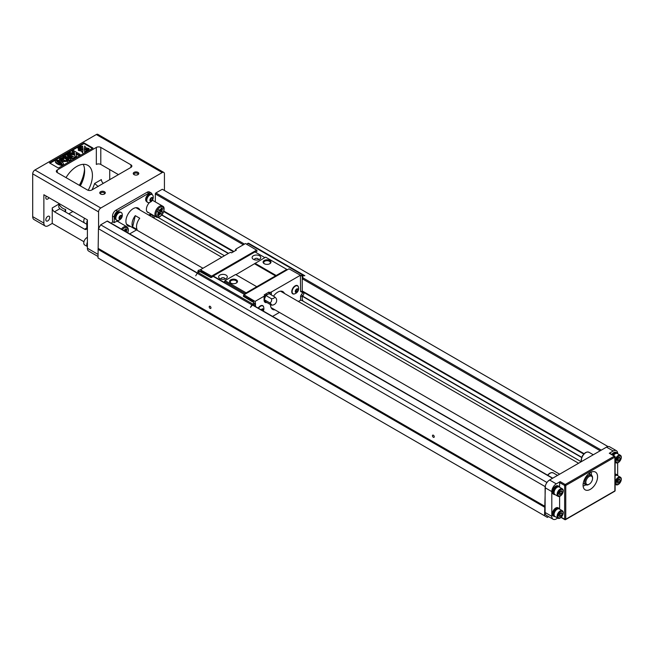 <?xml version="1.0" encoding="UTF-8"?>
<svg xmlns="http://www.w3.org/2000/svg" width="654" height="654" viewBox="0 0 654 654"><rect width="100%" height="100%" fill="white"/><g stroke="black" fill="none" stroke-linecap="round" stroke-linejoin="round"><path stroke-width="0.98" d="M548.616 516.652L547.341 517.388L544.553 515.777L545.362 485.881A6.311 3.646 120 0 0 545.109 487.737L545.109 512.491A6.311 3.646 120 0 0 546.417 515.377L553.112 519.243A6.311 3.646 120 0 0 556.276 518.933L557.739 518.091M544.553 515.777L98.01 257.962L98.452 228.704L100.683 224.837L107.109 221.134A0.793 0.458 -60 0 1 107.501 221.093L197.385 272.988M544.553 507.136L98.01 249.329M544.995 506.368L98.452 248.553M210.089 306.309A1.259 0.728 60 0 1 210.915 307.421A1.259 0.728 60 0 1 210.719 308.426A1.259 0.728 60 0 1 209.46 307.699A1.259 0.728 60 0 1 209.46 306.244A1.259 0.728 60 0 1 210.089 306.309M433.365 435.212A1.259 0.728 60 0 1 434.182 436.324A1.259 0.728 60 0 1 433.994 437.338A1.259 0.728 60 0 1 432.727 436.602A1.259 0.728 60 0 1 432.727 435.147A1.259 0.728 60 0 1 433.365 435.212M544.995 486.511L98.452 228.704M546.957 482.489L100.683 224.837M581.226 461.732L301.919 300.48M224.387 255.714L157.982 217.381M153.747 217.978L154.99 216.302M581.627 457.489L302.418 296.287M228.262 253.474L161.767 215.084M581.7 457.269L302.524 296.09M228.491 253.343L161.914 214.913M583.687 454.031L304.216 292.681M233.404 251.798L163.729 211.569M584.047 453.663L302.254 290.973L584.047 453.663M233.903 251.512L163.868 211.07L233.903 251.512M155.333 201.914L155.333 193.936A0.793 0.458 -60 0 1 155.889 192.963L162.306 189.259L607.991 446.568M152.12 194.606A4.733 2.73 120 0 0 151.172 192.955L149.496 191.99A4.733 2.73 120 0 0 147.125 192.227L115.872 210.269A4.733 2.73 120 0 0 112.521 216.073L112.521 221.681L114.197 222.646L115.308 222A6.548 3.785 -60 0 1 118.587 221.673A6.548 3.785 -60 0 1 119.339 222.385M164.432 190.486L164.432 173.858A3.156 1.823 120 0 0 163.778 172.411L97.912 134.381A3.156 1.823 120 0 0 96.334 134.536L34.932 169.991L100.798 208.013A3.156 1.823 120 0 0 98.566 211.88L98.566 228.508M163.778 172.411A3.156 1.823 120 0 0 162.2 172.566L100.798 208.013M162.568 206.092C164.497 206.844 164.595 209.321 162.871 213.523C160.451 216.915 158.243 218.084 156.249 217.03A6.311 3.646 -60 0 1 155.284 211.97A6.311 3.646 -60 0 1 159.404 206.402A6.311 3.646 -60 0 1 162.568 206.092L152.521 200.287A6.311 3.646 120 0 0 152.407 200.23M112.774 221.82A6.311 3.646 120 0 0 111.327 223.3M134.062 174.626L134.062 174.626A2.763 1.594 180 0 1 134.062 172.37A2.763 1.594 180 0 1 137.969 172.37A2.763 1.594 180 0 1 137.969 174.626A2.763 1.594 180 0 1 134.062 174.626L134.062 174.626M100.569 193.968L100.569 193.968A2.763 1.594 180 0 1 100.569 191.712A2.763 1.594 180 0 1 104.477 191.712A2.763 1.594 180 0 1 104.477 193.968A2.763 1.594 180 0 1 100.569 193.968L100.569 193.968M57.258 172.566A3.156 1.823 180 0 1 56.334 171.274A3.156 1.823 180 0 1 57.258 169.991L57.258 172.566L87.399 189.971A3.156 1.823 180 0 0 91.871 189.971L130.939 167.408L130.939 164.833A3.156 1.823 180 0 1 131.863 166.124A3.156 1.823 180 0 1 130.939 167.408M57.258 169.991L96.334 147.428A3.156 1.823 180 0 1 100.798 147.428L130.939 164.833M49.442 162.895L84.055 142.915L92.982 148.074L58.378 168.053L49.442 162.895M86.843 227.927L86.843 224.306L59.833 208.716L54.47 211.814L84.611 229.219L86.843 227.927A3.156 1.823 60 0 1 86.189 229.374A3.156 1.823 60 0 1 84.611 229.219M109.725 169.599L109.725 179.654M34.932 169.991A3.156 1.823 120 0 0 32.7 173.858L32.7 216.654A6.311 3.646 120 0 0 34.008 219.54L45.175 225.99A6.311 3.646 120 0 0 48.331 225.679L52.238 223.423L52.238 207.947L58.991 204.048L58.697 207.048L59.833 208.716M32.7 216.654L43.867 223.096L43.867 194.737L87.399 219.875L87.399 248.234L98.01 254.357M43.867 223.096A6.311 3.646 120 0 0 45.175 225.99M100.798 147.428L100.798 164.448L118.439 174.626M83.941 241.727L52.238 223.423M72.888 211.495L68.768 213.874M98.01 256.491L88.707 251.128A6.311 3.646 -60 0 1 87.399 248.234M79.33 185.311A26.839 15.492 120 0 0 84.529 169.165M49.729 217.52A2.763 1.594 120 0 0 49.156 216.253A2.763 1.594 120 0 0 47.775 216.392A2.763 1.594 120 0 0 45.968 218.828A2.763 1.594 120 0 0 46.393 221.044A2.763 1.594 120 0 0 48.519 220.3A2.763 1.594 120 0 0 49.729 217.52M46.279 196.135A2.763 1.594 120 0 0 46.393 199.127A2.763 1.594 120 0 0 49.034 197.721M66.029 177.626A22.105 12.761 -60 0 1 87.849 165.348A22.105 12.761 -60 0 1 92.427 175.468A22.105 12.761 -60 0 1 88.176 190.298M83.23 164.326A22.105 12.761 -60 0 1 84.611 170.956A22.105 12.761 -60 0 1 80.311 185.875M84.57 169.729A25.261 14.584 -60 0 1 79.657 185.499M100.798 164.448A3.156 1.823 0 0 0 96.334 164.448L96.334 147.428M98.223 186.553L94.601 183.488L101.354 179.588A3.156 1.823 -120 0 0 103.373 183.324M54.47 211.814A3.156 1.823 60 0 1 52.238 207.947M58.991 204.048A27.631 15.949 120 0 0 65.629 209.452L64.713 211.536M50.006 163.222L84.055 143.561L84.055 142.915M84.055 143.561L92.427 148.393M78.586 148.785L77.785 147.992L78.357 147.289M80.655 146.978L79.404 146.815L79.248 147.788L78.447 146.962L79.011 146.643L79.51 147.42L79.257 146.504L80.295 146.987L79.469 146.382L79.837 146.169L80.655 146.978L80.655 147.624L79.641 147.567L79.567 148.254M79.232 148.409L78.594 147.583L79.232 148.409M81.668 146.398L80.311 145.891L80.859 145.572L81.668 147.044L80.54 147.003M80.467 146.504L80.311 145.891M63.324 163.279C64.378 166.002 56.923 164.285 55.426 161.522C54.208 159.126 61.133 160.009 63.324 163.279L63.324 163.925C64.378 166.639 56.923 164.931 55.426 162.167L55.426 161.587M68.923 155.954L66.986 154.834L66.986 154.189L67.991 153.608L74.687 157.475L74.687 158.121L73.068 159.053L68.793 157.451M74.687 157.475L73.068 158.415L67.525 156.339L71.139 159.527L71.139 160.173L69.512 161.113L62.817 157.246L62.817 156.6L63.822 156.02L69.095 159.061L64.885 155.407L64.885 156.044L66.88 157.786M63.005 161.276L59.506 159.298M63.781 158.088L60.945 158.987L64.632 160.238C65.016 161.677 65.392 161.734 65.752 160.41L66.904 159.985L67.656 161.064L63.005 160.933L59.449 158.963L61.852 157.622L63.781 158.088L63.781 158.734L62.931 159.396L61.092 159.347M64.223 160.72L64.632 160.238L64.394 161.048M66.029 161.285L65.752 160.41L66.201 160.99M67.583 161.383L63.005 161.579L63.005 160.933M74.409 153.42L72.283 151.777L72.283 151.131L73.371 150.502L80.066 154.369L80.066 155.014L78.987 155.644L76.207 154.042M80.066 154.369L78.987 154.998L76.011 153.281L76.796 156.903L75.341 157.745L74.752 155.072L68.572 153.943M82.968 150.199L82.633 152.864L81.374 151.123L78.357 150.395L78.357 149.75L82.968 149.553L82.968 150.199M88.936 150.412L85.985 151.123L84.75 152.823L84.391 149.553L89.001 149.75L89.001 150.371M89.001 149.186L84.391 149.382L84.726 146.079L85.985 147.82L89.001 148.54L89.001 149.186M82.968 149.382L78.357 149.186L78.357 148.54L81.374 147.82L82.633 146.079L82.968 149.382M61.247 163.868L61.909 163.492C60.773 161.906 55.737 159.928 56.833 161.317C58.083 162.544 59.555 163.402 61.247 163.868M61.697 163.778C59.138 162.02 57.585 161.317 57.045 161.669M73.068 158.415L73.068 159.053M71.139 159.527L69.512 160.467L69.512 161.113M69.512 160.467L62.817 156.6M64.885 155.407L65.923 154.802L72.259 157.238L66.986 154.189M62.931 158.75L62.931 159.396M78.987 154.998L78.987 155.644M76.796 156.257L75.341 157.099L75.341 157.745M75.341 157.099L74.752 155.072M74.752 154.426L68.531 153.298L68.531 153.927M68.531 153.298L69.937 152.488L74.556 153.453L74.311 152.3L74.311 152.946M74.311 152.3L72.283 151.131M82.968 149.553L82.633 152.864M82.633 152.218L81.374 150.477L81.374 151.123M81.374 150.477L78.357 149.75M89.001 149.75L85.985 150.477L84.726 152.84M84.726 152.218L84.391 149.553M85.985 150.477L85.985 151.123M89.001 148.54L84.391 148.736M82.968 148.736L78.357 148.54M80.45 147.183L80.679 146.259M80.336 145.916L80.336 146.561M80.467 145.858L80.467 146.455M80.254 147.215L80.254 147.853M79.224 146.521L79.224 147.125M78.447 146.962L78.447 147.379M78.472 146.987L78.472 147.403M79.322 147.665L79.232 148.335M79.248 147.788L79.248 148.327M78.267 147.15L79.15 148.352M79.134 147.829L78.611 148.164L77.81 147.371L77.81 148.017M87.399 220.545A4.186 2.412 120 0 0 86.9 222.744A4.186 2.412 120 0 0 87.399 224.355M87.399 220.324A4.341 2.51 120 0 0 86.786 222.81A4.341 2.51 120 0 0 87.399 224.575M87.399 224.633L84.677 223.055A4.341 2.51 -60 0 1 83.777 221.068A4.341 2.51 -60 0 1 84.562 218.24M87.399 242.462A4.186 2.412 120 0 0 86.9 244.653A4.186 2.412 120 0 0 87.399 246.272M87.399 242.242A4.341 2.51 120 0 0 86.786 244.719A4.341 2.51 120 0 0 87.399 246.493M87.399 246.542L84.677 244.972A4.341 2.51 -60 0 1 83.777 242.977A4.341 2.51 -60 0 1 87.399 237.402M125.306 231.369L126.843 229.186L126.377 231.99M124.783 231.075L126.026 228.712L123.77 230.486M126.026 228.712L123.876 230.551M125.421 231.434L126.843 229.186M158.129 212.951L157.54 215.379L159.486 212.297L157.426 211.397L158.243 213.016L157.54 215.379M160.5 211.585L162.568 208.561L161.906 210.899L162.568 212.476L160.5 211.585M159.944 209.811L158.243 209.983L160.05 211.324L161.636 208.029L160.05 209.877L158.243 209.983M158.243 215.787L159.944 212.558L161.742 213.891L160.05 214.111L158.243 215.787M158.358 210.048L160.05 211.324M161.742 208.095L160.05 209.877M160.614 211.643L162.568 208.561M158.358 215.853L160.05 212.624M159.486 212.297L157.426 211.397M157.54 211.463L158.243 213.016M137.642 174.79A1.97 1.136 0 0 0 137.994 174.144A1.97 1.136 0 0 0 136.016 173.008A1.97 1.136 0 0 0 134.045 174.144A1.97 1.136 0 0 0 134.389 174.79M104.158 194.124A1.97 1.136 0 0 0 104.501 193.478A1.97 1.136 0 0 0 102.523 192.341A1.97 1.136 0 0 0 100.552 193.478A1.97 1.136 0 0 0 100.896 194.124M149.635 202.429A6.548 3.785 120 0 0 147.755 212.403A6.548 3.785 120 0 0 148.752 212.697M151.172 192.955A4.733 2.73 120 0 0 148.801 193.192L117.54 211.234A4.733 2.73 120 0 0 114.197 217.038L114.197 222.646M129.664 233.887L136.539 229.922M152.153 215.248L152.153 214.659M115.431 217.659L114.72 217.251A4.226 2.436 -60 0 1 116.616 213.073A4.226 2.436 -60 0 1 119.813 212.002L119.935 212.068M115.709 219.384L115.595 219.311A4.226 2.436 -60 0 1 114.72 217.316L114.777 217.283M146.365 199.797L145.654 199.388A4.226 2.436 -60 0 1 147.551 195.219A4.226 2.436 -60 0 1 150.755 194.14L150.87 194.205M146.643 201.522L146.529 201.457A4.226 2.436 -60 0 1 145.654 199.454L145.711 199.421M139.882 209.975A10.26 5.927 120 0 0 138.305 208.152A10.26 5.927 120 0 0 128.045 214.079A10.26 5.927 120 0 0 128.045 225.924A10.26 5.927 120 0 0 130.408 226.382M148.589 215.002A4.226 2.436 -60 0 1 150.755 214.765L150.87 214.831M114.72 217.316L115.423 217.725M116.567 220.177A4.496 2.6 -60 0 1 116.347 220.071A4.496 2.6 -60 0 1 115.415 218.011A4.496 2.6 -60 0 1 117.377 213.482A4.496 2.6 -60 0 1 120.843 212.272A4.496 2.6 -60 0 1 121.047 212.419M122.061 213.588A4.496 2.6 120 0 0 121.268 212.517A4.496 2.6 120 0 0 117.802 213.727A4.496 2.6 120 0 0 115.84 218.256A4.496 2.6 120 0 0 116.772 220.316A4.496 2.6 120 0 0 118.096 220.463A5.404 5.404 0 0 0 122.061 213.588M118.987 218.076A2.052 1.185 -60 0 1 120.442 215.558A2.052 1.185 -60 0 1 121.889 216.4A2.052 1.185 -60 0 1 120.442 218.91A2.052 1.185 -60 0 1 118.987 218.076M119.151 217.978L119.796 216.319L121.08 215.575L121.726 216.49L121.08 218.15L119.796 218.894L119.151 217.978M121.08 218.15L119.919 217.48L119.175 217.913M121.726 216.49L120.614 215.845M120.54 215.885L119.919 217.48M149.3 215.411A4.496 2.6 -60 0 1 151.785 215.035A4.496 2.6 -60 0 1 151.99 215.182M153.24 217.684A5.404 5.404 0 0 0 153.003 216.351A4.496 2.6 120 0 0 152.21 215.28A4.496 2.6 120 0 0 149.717 215.657M147.51 202.315A4.496 2.6 -60 0 1 147.281 202.209A4.496 2.6 -60 0 1 146.349 200.149A4.496 2.6 -60 0 1 148.319 195.62A4.496 2.6 -60 0 1 151.785 194.418A4.496 2.6 -60 0 1 151.99 194.557M146.774 200.394A4.496 2.6 120 0 0 147.706 202.454A4.496 2.6 120 0 0 149.03 202.601A5.404 5.404 0 0 0 153.003 195.726A4.496 2.6 120 0 0 152.21 194.655A4.496 2.6 120 0 0 148.744 195.865A4.496 2.6 120 0 0 146.774 200.394M152.823 198.538A2.052 1.185 -60 0 1 151.376 201.048A2.052 1.185 -60 0 1 149.921 200.214A2.052 1.185 -60 0 1 151.376 197.696A2.052 1.185 -60 0 1 152.823 198.538M150.085 200.116L150.731 198.456L152.022 197.712L152.668 198.628L152.022 200.287L150.731 201.031L150.085 200.116M151.475 198.023L150.109 200.05M152.668 198.628L151.548 197.982M152.022 200.287L150.861 199.617M145.654 199.454L146.365 199.862M127.048 225.066A10.26 5.927 120 0 0 128.176 225.09M137.651 208.683A10.26 5.927 120 0 0 137.062 207.719M132.639 226.946L137.103 229.521A9.475 5.469 -60 0 1 139.743 218.232L135.28 215.657A9.475 5.469 -60 0 0 132.639 226.946L135.28 215.657M615.112 474.076A4.733 2.73 -60 0 1 616.133 474.289A4.733 2.73 -60 0 1 616.395 474.477M611.825 454.448A4.733 2.73 -60 0 1 616.133 452.38A4.733 2.73 -60 0 1 616.395 452.568M617.67 453.721L617.67 453.582A6.311 3.646 -60 0 0 616.362 450.688A6.311 3.646 -60 0 0 613.207 450.998L609.299 453.255A0.793 0.458 -60 0 1 609.692 453.214L614.719 456.116A0.793 0.458 -60 0 1 614.883 456.476A0.793 0.458 180 0 1 614.883 457.121L565.759 485.481A0.793 0.458 180 0 1 564.647 485.481L559.62 482.578A0.793 0.458 -60 0 1 560.176 481.614L565.203 484.516A0.793 0.458 60 0 1 565.759 485.481L565.759 519.26L614.883 490.901A0.793 0.458 0 0 0 615.112 490.574A0.793 0.793 0 0 1 614.719 491.26A0.793 0.458 -120 0 0 614.883 490.901L614.883 457.121A0.793 0.458 60 0 0 614.327 456.157L609.299 453.255M617.67 475.638L617.67 462.869M615.112 474.502A4.733 2.73 -60 0 1 616.689 474.616A4.733 2.73 -60 0 1 617.441 475.499M615.112 474.968A4.186 2.412 -60 0 1 616.411 475.09L616.73 475.27M615.112 475.744A4.341 2.51 -60 0 1 617.384 475.474L620.401 477.207A4.341 2.51 120 0 0 617.057 478.376A4.341 2.51 120 0 0 615.161 482.742A4.341 2.51 120 0 0 616.06 484.728A4.341 2.51 120 0 0 619.403 483.568A4.341 2.51 120 0 0 621.3 479.202A4.341 2.51 120 0 0 620.401 477.207M615.97 482.66A3.671 2.117 120 0 0 618.561 484.164A3.671 2.117 120 0 0 621.161 479.668A3.671 2.117 120 0 0 618.561 478.164A3.671 2.117 120 0 0 615.97 482.66M616.951 482.096L617.76 480.02L619.371 479.088L620.18 480.232L619.371 482.309L617.76 483.241L616.951 482.096M618.692 479.48L617.916 481.475L616.984 482.014M620.18 480.232L618.782 479.431M619.371 482.309L617.916 481.475M612.381 454.767A4.733 2.73 -60 0 1 616.689 452.699A4.733 2.73 -60 0 1 617.441 453.59M612.667 454.931A4.186 2.412 -60 0 1 616.411 453.181L616.73 453.361M613.477 455.405A4.341 2.51 -60 0 1 617.384 453.557L620.401 455.298A4.341 2.51 120 0 0 617.057 456.459A4.341 2.51 120 0 0 615.161 460.833A4.341 2.51 120 0 0 616.06 462.819A4.341 2.51 120 0 0 619.403 461.65A4.341 2.51 120 0 0 621.3 457.285A4.341 2.51 120 0 0 620.401 455.298M615.97 460.751A3.671 2.117 120 0 0 618.561 462.247A3.671 2.117 120 0 0 621.161 457.751A3.671 2.117 120 0 0 618.561 456.255A3.671 2.117 120 0 0 615.97 460.751M616.951 460.179L617.76 458.102L619.371 457.171L620.18 458.323L619.371 460.4L617.76 461.323L616.951 460.179M618.692 457.563L617.916 459.558L616.984 460.097M620.18 458.323L618.782 457.514M619.371 460.4L617.916 459.558M559.62 509.147L559.62 496.378M559.62 487.238L559.62 482.578M616.362 450.688L609.667 446.821A6.311 3.646 120 0 0 606.511 447.132L549.573 480.003A6.311 3.646 120 0 0 545.362 485.881M583.066 485.162A10.26 5.927 120 0 0 585.191 489.854A10.26 5.927 120 0 0 595.451 483.935A10.26 5.927 120 0 0 595.451 472.082A10.26 5.927 120 0 0 587.545 474.837A10.26 5.927 120 0 0 583.066 485.162M560.176 481.614L556.276 483.87A6.311 3.646 120 0 0 551.804 491.604L551.804 516.358A6.311 3.646 120 0 0 553.112 519.243M553.644 516.145A4.733 2.73 -60 0 1 553.349 516.006A4.733 2.73 -60 0 1 552.368 513.84A4.733 2.73 -60 0 1 554.428 509.074A4.733 2.73 -60 0 1 558.083 507.806A4.733 2.73 -60 0 1 558.344 507.994M553.644 494.228A4.733 2.73 -60 0 1 553.349 494.097A4.733 2.73 -60 0 1 552.368 491.931A4.733 2.73 -60 0 1 554.428 487.165A4.733 2.73 -60 0 1 558.083 485.889A4.733 2.73 -60 0 1 558.344 486.086M555.05 494.62A4.733 2.73 -60 0 1 553.905 494.416A4.733 2.73 -60 0 1 552.924 492.249A4.733 2.73 -60 0 1 554.993 487.483A4.733 2.73 -60 0 1 558.639 486.216A4.733 2.73 -60 0 1 559.391 487.099M554.494 494.122L554.183 493.942A4.186 2.412 -60 0 1 553.317 492.021A4.186 2.412 -60 0 1 555.14 487.81A4.186 2.412 -60 0 1 558.361 486.69L558.679 486.87M558.009 496.329L554.993 494.596A4.341 2.51 -60 0 1 554.093 492.601A4.341 2.51 -60 0 1 555.99 488.236A4.341 2.51 -60 0 1 559.334 487.075L562.35 488.816A4.341 2.51 120 0 0 559.006 489.977A4.341 2.51 120 0 0 557.11 494.342A4.341 2.51 120 0 0 558.009 496.329A4.341 2.51 120 0 0 561.353 495.168A4.341 2.51 120 0 0 563.249 490.802A4.341 2.51 120 0 0 562.35 488.816M557.919 494.269A3.671 2.117 120 0 0 560.511 495.765A3.671 2.117 120 0 0 563.11 491.268A3.671 2.117 120 0 0 560.511 489.764A3.671 2.117 120 0 0 557.919 494.269M558.9 493.696L559.71 491.62L561.32 490.688L562.129 491.833L561.32 493.909L559.71 494.841L558.9 493.696M560.641 491.08L559.865 493.075L558.933 493.615M562.129 491.833L560.731 491.031M561.32 493.909L559.865 493.075M555.05 516.537A4.733 2.73 -60 0 1 553.905 516.333A4.733 2.73 -60 0 1 552.924 514.167A4.733 2.73 -60 0 1 554.993 509.401A4.733 2.73 -60 0 1 558.639 508.125A4.733 2.73 -60 0 1 559.391 509.016M554.494 516.031L554.183 515.851A4.186 2.412 -60 0 1 553.317 513.938A4.186 2.412 -60 0 1 555.14 509.728A4.186 2.412 -60 0 1 558.361 508.608L558.679 508.787M558.009 518.246L554.993 516.505A4.341 2.51 -60 0 1 554.093 514.518A4.341 2.51 -60 0 1 555.99 510.153A4.341 2.51 -60 0 1 559.334 508.984L562.35 510.725A4.341 2.51 120 0 0 559.006 511.886A4.341 2.51 120 0 0 557.11 516.259A4.341 2.51 120 0 0 558.009 518.246A4.341 2.51 120 0 0 561.353 517.085A4.341 2.51 120 0 0 563.249 512.711A4.341 2.51 120 0 0 562.35 510.725M557.919 516.178A3.671 2.117 120 0 0 560.511 517.674A3.671 2.117 120 0 0 563.11 513.177A3.671 2.117 120 0 0 560.511 511.681A3.671 2.117 120 0 0 557.919 516.178M558.9 515.614L559.71 513.537L561.32 512.605L562.129 513.75L561.32 515.826L559.71 516.758L558.9 515.614M560.641 512.998L559.865 514.984L558.933 515.524M562.129 513.75L560.731 512.94M561.32 515.826L559.865 514.984M588.935 484.336A5.526 3.188 -60 0 1 588.649 484.516A5.526 3.188 -60 0 1 585.886 484.786A8.682 5.011 -60 0 1 583.098 485.963M591.028 472.221A8.682 5.011 -60 0 1 591.412 475.221A5.526 3.188 -60 0 1 592.557 477.747A5.526 3.188 -60 0 1 592.54 478.09M589.965 474.387A6.712 3.875 120 0 0 589.507 473.112M583.237 483.257L585.886 484.786A5.526 3.188 -60 0 1 585.305 479.603A5.526 3.188 -60 0 1 589.81 475.025A5.526 3.188 -60 0 1 591.412 475.221L588.764 473.692M590.202 476.055A4.733 2.73 120 0 0 585.894 481.655A4.733 2.73 120 0 0 589.205 484.197A4.733 2.73 120 0 0 592.557 478.393A4.733 2.73 120 0 0 590.202 476.055M589.295 473.995A6.712 3.875 120 0 0 589.14 473.39M268.982 292.101L269.881 292.616L271.328 292.036L300.415 275.244L288.97 268.835L243.983 294.807L255.085 301.412L264.077 296.221L265.083 295.387L264.183 294.872L268.982 292.101L268.982 293.711M287.351 269.767L286.795 269.383L256.76 286.714L246.157 292.837L245.602 293.867M211.046 277.083L200.884 271.214L200.884 272.056L211.046 277.664L211.602 276.111L256.597 250.139L257.153 251.046L255.313 252.109M243.983 294.807L243.419 295.772L253.499 301.592M243.419 295.772L243.419 296.352L252.256 301.69M302.81 300.219L302.254 300.546L302.254 296.712A1.341 0.777 -60 0 1 302.761 295.788A2.935 1.692 120 0 0 303.971 293.205A0.948 0.548 120 0 0 303.971 293.008A2.935 1.692 120 0 0 302.761 291.823A1.341 0.777 -60 0 1 302.753 291.823A1.341 0.777 -60 0 1 302.254 291.488L302.254 276.307L302.81 276.626L302.81 279.078M298.387 301.486L300.578 300.219L302.254 300.546M272.563 316.389L279.438 312.424M282.103 291.292A10.26 5.927 -60 0 1 283.01 292.608M273.536 309.015A10.26 5.927 -60 0 1 271.941 308.884M253.785 304.094A1.578 0.907 180 0 1 253.817 304.282A1.578 0.907 180 0 1 253.36 304.928L252.861 305.148A0.793 0.458 -60 0 0 252.223 305.385L250.441 307.38L251.896 304.854L197.197 273.274L195.734 275.8M253.36 305.304L253.36 303.636L252.689 304.02A1.578 0.907 120 0 0 251.896 304.854M253.36 303.636A1.578 0.907 0 0 0 253.817 302.99A1.578 0.907 0 0 0 253.785 302.81L253.36 301.829L253.973 300.766M252.256 301.453L253.36 302.344M211.046 277.664L213.22 276.405L244.539 294.48M197.197 273.274A1.578 0.907 -60 0 1 197.982 272.44L198.653 272.056A1.578 0.907 180 0 1 200.884 272.056M246.771 244.277A1.578 0.907 0 0 1 247.22 243.762L247.891 243.37A1.578 0.907 -60 0 1 248.675 243.296L304.838 275.718L303.047 275.784A0.793 0.458 120 0 0 302.418 276.282L302.369 276.372M301.919 276.111L301.919 275.342A1.578 0.907 180 0 1 301.028 275.596M301.919 275.342L302.589 274.95L247.891 243.37M303.374 274.876L248.675 243.296L303.374 274.876A1.578 0.907 120 0 0 302.589 274.95M245.602 293.809L224.436 281.588L224.436 282.487L213.22 276.021L254.978 251.913L264.845 257.611M264.241 263.709L264.241 263.709A3.949 2.281 180 0 1 264.241 260.488A3.949 2.281 180 0 1 269.824 260.488A3.949 2.281 180 0 1 269.824 263.709A3.949 2.281 180 0 1 264.241 263.709M286.795 269.383L265.63 257.161L235.931 274.688M276.184 275.506L255.027 263.284M246.157 292.837L224.992 280.623L224.436 281.588M230.748 283.043L230.748 283.043A3.949 2.281 180 0 1 230.748 279.822A3.949 2.281 180 0 1 236.331 279.822A3.949 2.281 180 0 1 236.331 283.043A3.949 2.281 180 0 1 230.748 283.043M256.76 286.714L235.603 274.5L224.992 280.623M275.849 276.078L254.692 263.864M226.031 275.097A4.341 2.51 180 0 1 226.031 278.645A4.341 2.51 180 0 1 219.891 278.645A4.341 2.51 180 0 1 219.891 275.097A4.341 2.51 180 0 1 226.031 275.097M259.524 255.763A4.341 2.51 180 0 1 259.524 259.303A4.341 2.51 180 0 1 253.384 259.303A4.341 2.51 180 0 1 253.384 255.763A4.341 2.51 180 0 1 259.524 255.763M245.095 243.762L236.503 248.724L235.497 249.558L236.388 250.073L231.59 252.845L230.698 252.33L229.243 252.91L199.993 269.988L198.317 270.315L197.761 272.595M211.602 276.111L200.165 269.701M256.597 250.139L245.487 243.533M247.22 244.727L246.607 244.179M201.448 270.249L200.884 271.214M235.497 249.558L235.497 250.588M201.277 270.347L200.664 271.41L197.761 271.279M200.664 271.95L200.664 271.41M282.291 291.349A10.26 5.927 -60 0 1 283.346 292.804M273.871 309.211A10.26 5.927 -60 0 1 272.089 309.023M267.764 294.414A3.156 1.823 120 0 0 266.587 294.709A3.156 1.823 120 0 0 265.083 296.254M253.36 301.829L254.921 304.282L254.921 306.203M254.921 304.282L255.477 303.309L255.085 301.412M263.709 307.298A4.733 2.73 120 0 0 262.761 305.663A4.733 2.73 120 0 0 260.39 305.9A4.733 2.73 120 0 0 258.199 308.099M298.42 287.253A4.733 2.73 120 0 0 297.48 285.618A4.733 2.73 120 0 0 295.109 285.855A4.733 2.73 120 0 0 291.758 291.651A4.733 2.73 120 0 0 292.739 293.826A4.733 2.73 120 0 0 294.635 293.826M271.328 294.946L271.328 292.036M264.077 296.221L264.077 300.022A5.134 2.959 120 0 0 265.14 302.377A5.134 2.959 120 0 0 266.816 302.508M300.415 275.244L300.578 291.259A2.134 1.234 120 0 0 301.412 291.897A2.15 1.243 -60 0 1 302.295 292.763L302.295 292.796A2.15 1.243 -60 0 1 301.412 294.684A2.134 1.234 120 0 0 300.578 296.287L300.578 300.219M301.412 291.897L302.761 291.823L301.412 291.897M284.457 293.442A10.26 5.927 120 0 0 282.88 291.619A10.26 5.927 120 0 0 277.746 292.134A10.26 5.927 120 0 0 273.486 296.188M270.494 304.625A10.26 5.927 120 0 0 272.62 309.399A10.26 5.927 120 0 0 274.991 309.849M269.881 294.104L269.881 292.616M265.867 301.952L264.257 299.663L265.867 295.51L271.287 298.641A2.665 2.101 95.1 0 1 269.718 302.818A2.665 0.564 38.8 0 1 271.377 305.099A2.665 0.564 38.8 0 1 271.287 305.083L265.867 301.952M265.083 295.387L265.083 297.545M266.595 302.377A5.134 2.959 -60 0 1 265.025 302.303M271.108 291.905L271.108 294.815M300.578 275.342L302.254 276.307M302.254 296.712L300.578 296.287M255.477 306.53L255.477 303.309M262.646 305.606A4.733 2.73 -60 0 1 263.235 306.309M297.366 285.561A4.733 2.73 -60 0 1 297.946 286.264M293.532 293.908A4.733 2.73 -60 0 1 292.632 293.752M300.578 291.259L302.254 291.488M261.011 305.606A4.496 2.6 -60 0 1 262.418 305.737A4.496 2.6 -60 0 1 262.622 305.884M292.861 293.597A4.496 2.6 -60 0 1 292.632 293.491A4.496 2.6 -60 0 1 291.815 292.338M295.731 285.561A4.496 2.6 -60 0 1 297.137 285.692A4.496 2.6 -60 0 1 297.341 285.839M263.317 311.051A5.404 5.404 0 0 0 263.636 307.053A4.496 2.6 120 0 0 262.843 305.982A4.496 2.6 120 0 0 258.526 308.287M292.125 291.676A4.496 2.6 120 0 0 293.057 293.736A4.496 2.6 120 0 0 294.382 293.883A5.404 5.404 0 0 0 298.355 287.008A4.496 2.6 120 0 0 297.562 285.937A4.496 2.6 120 0 0 294.096 287.147A4.496 2.6 120 0 0 292.125 291.676M261.175 309.816A2.052 1.185 -60 0 1 262.679 308.827A2.052 1.185 -60 0 1 263.464 309.865A2.052 1.185 -60 0 1 263.194 310.985M298.175 289.82A2.052 1.185 -60 0 1 296.728 292.33A2.052 1.185 -60 0 1 295.273 291.496A2.052 1.185 -60 0 1 296.728 288.978A2.052 1.185 -60 0 1 298.175 289.82M261.322 309.898L262.655 309.04L263.3 309.955L262.957 310.846M295.436 291.398L296.082 289.738L297.374 288.994L298.02 289.91L297.374 291.57L296.082 292.313L295.436 291.398M263.3 309.955L262.18 309.309M262.115 309.35L261.796 310.176M298.02 289.91L296.9 289.264M297.374 291.57L296.213 290.899L295.461 291.332M296.826 289.305L296.213 290.899M236.086 283.174A3.319 1.913 0 0 0 236.854 281.948A3.319 1.913 0 0 0 233.543 280.035A3.319 1.913 0 0 0 230.224 281.948A3.319 1.913 0 0 0 230.993 283.174M269.579 263.832A3.319 1.913 0 0 0 270.347 262.614A3.319 1.913 0 0 0 267.036 260.701A3.319 1.913 0 0 0 263.717 262.614A3.319 1.913 0 0 0 264.486 263.832M258.346 259.793A1.97 1.136 0 0 0 258.428 259.466A1.97 1.136 0 0 0 257.848 258.665A1.97 1.136 0 0 0 255.698 258.412A1.97 1.136 0 0 0 254.48 259.466A1.97 1.136 0 0 0 254.561 259.793M224.853 279.127A1.97 1.136 0 0 0 224.935 278.8A1.97 1.136 0 0 0 224.355 277.999A1.97 1.136 0 0 0 222.205 277.754A1.97 1.136 0 0 0 220.987 278.8A1.97 1.136 0 0 0 221.068 279.127M271.377 305.099A4.733 4.733 0 0 0 276.356 298.739A2.575 0.54 -141.2 0 0 274.418 296.728A2.616 1.512 180 0 1 273.773 298.24A2.616 1.512 180 0 1 271.287 298.641M264.257 299.663L269.718 302.818M265.867 295.51L269.088 293.646L274.418 296.728M552.532 478.295L252.599 305.132M197.255 273.176L107.109 221.134M600.2 450.778L302.254 278.759M243.362 244.759L155.333 193.936M601.32 450.132L302.81 277.786M244.482 244.114L155.889 192.963M96.334 134.536L162.2 172.566M32.7 173.858L98.566 211.88M65.629 209.452L65.629 212.068M91.993 189.897A27.631 15.949 120 0 0 94.601 183.488M78.594 146.946L78.594 147.526M121.374 229.104A6.311 3.646 -60 0 1 123.68 227.028A6.311 3.646 -60 0 1 126.843 226.717L117.597 221.379M127.653 232.726A5.526 3.188 120 0 0 124.244 227.993A5.526 3.188 120 0 0 122.339 229.66M159.968 207.367A5.526 3.188 120 0 0 156.584 216.09A5.526 3.188 120 0 0 163.345 212.182A5.526 3.188 120 0 0 159.968 207.367M147.125 192.227L148.801 193.192M115.872 210.269L117.54 211.234M112.521 216.073L114.197 217.038M614.327 491.219A0.793 0.458 -120 0 0 614.719 491.26L565.596 519.619A0.793 0.458 -120 0 1 565.203 519.578A0.793 0.458 -60 0 1 564.647 519.26L564.647 485.481A0.793 0.458 120 0 1 565.203 484.516L614.327 456.157A0.793 0.458 -60 0 1 614.719 456.116A0.793 0.793 0 0 1 615.112 456.803L615.112 490.574M561.009 517.42L564.811 519.619A0.793 0.793 0 0 0 565.596 519.619A0.793 0.458 -120 0 0 565.759 519.26A0.793 0.458 0 0 1 564.647 519.26L561.181 517.257M613.207 450.998L606.511 447.132M551.804 516.358L545.109 512.491M551.804 491.604L545.109 487.737M556.276 483.87L549.573 480.003M557.56 475.393L553.292 472.924A6.311 3.646 120 0 0 547.823 475.311M593.284 454.767L589.017 452.298A6.311 3.646 120 0 0 583.638 454.571A6.311 3.646 120 0 0 581.529 461.552M197.982 272.44L252.689 304.02M302.761 295.788L301.412 294.684M303.971 293.205L302.295 292.796M302.295 292.763L303.971 293.008M552.761 478.164L253.033 305.116M67.656 161.702L67.656 161.064M59.449 159.601L59.449 158.963M126.843 226.717L128.07 228.181L128.372 230.249L127.792 232.808M156.249 217.03L147.003 211.692M121.268 212.517L120.843 212.272M116.772 220.316L116.347 220.071M152.21 215.28L151.785 215.035M147.706 202.454L147.281 202.209M152.21 194.655L151.785 194.418M578.586 463.253L280.509 291.169M221.747 257.243L135.934 207.694M559.636 474.191L271.042 307.576M202.805 268.181L126.459 224.101M616.133 474.289L616.689 474.616M616.06 484.728L615.112 484.181M616.133 452.38L616.689 452.699M616.06 462.819L615.112 462.272M553.349 494.097L553.905 494.416M558.083 485.889L558.639 486.216M553.349 516.006L553.905 516.333M558.083 507.806L558.639 508.125M553.292 472.924L551.412 472.589L549.466 473.365L547.537 475.147M589.017 452.298L587.137 451.971L585.191 452.74L582.428 455.748L581.169 459.729L581.414 461.626M592.557 478.393L592.557 477.747M589.205 484.197L588.649 484.516M253.817 302.99L253.817 304.282M262.843 305.982L262.418 305.737M293.057 293.736L292.632 293.491M297.562 285.937L297.137 285.692"/></g></svg>
